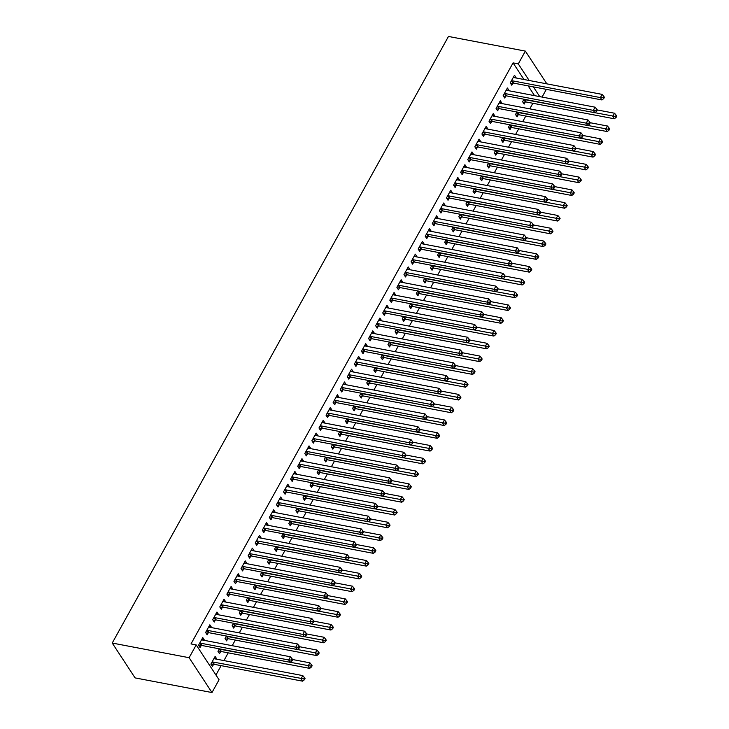 <?xml version="1.0" encoding="UTF-8"?>
<svg xmlns="http://www.w3.org/2000/svg" width="729" height="729" viewBox="0 0 729 729"><rect width="100%" height="100%" fill="white"/><g stroke="black" fill="none" stroke-linecap="round" stroke-linejoin="round"><path stroke-width="1.09" d="M215.939 675.008L221.133 665.641M223.94 660.583L228.213 652.856M232.196 645.675L235.303 640.08M239.285 632.89L242.383 627.295M246.366 620.115L249.473 614.511M253.455 607.33L256.553 601.735M260.535 594.545L263.643 588.95M267.625 581.769L270.723 576.174M274.705 568.985L277.813 563.389M281.795 556.209L284.893 550.605M288.875 543.424L291.983 537.829M295.965 530.639L299.063 525.044M303.045 517.863L306.153 512.259M310.135 505.079L313.233 499.483M317.215 492.294L320.323 486.699M324.305 479.518L327.403 473.923M331.385 466.733L334.493 461.138M338.475 453.957L341.573 448.353M345.555 441.173L348.662 435.577M352.645 428.388L355.743 422.793M359.725 415.612L362.832 410.017M366.815 402.827L369.913 397.232M373.895 390.051L377.002 384.447M380.985 377.267L384.083 371.672M388.065 364.482L391.163 358.887M395.154 351.706L398.253 346.111M402.235 338.921L405.333 333.326M409.315 326.145L412.423 320.541M416.405 313.361L419.503 307.766M423.485 300.576L426.593 294.981M430.575 287.8L433.673 282.205M437.655 275.015L440.763 269.42M444.745 262.24L447.843 256.635M451.825 249.455L454.932 243.86M458.915 236.67L462.013 231.075M465.995 223.894L469.102 218.29M473.085 211.109L476.183 205.514M480.165 198.324L483.272 192.729M487.254 185.549L490.353 179.954M494.335 172.764L497.442 167.169M501.424 159.988L504.523 154.384M508.505 147.203L511.612 141.608M515.594 134.418L518.693 128.823M522.675 121.643L525.782 116.048M529.764 108.858L532.863 103.263M219.065 679.765L211.984 692.55L135.084 677.897L112.23 643.051L448.472 36.45L525.363 51.103L518.283 63.888L513.07 62.894L190.998 643.926L196.21 644.919L219.065 679.765M546.34 89.348L542.057 97.075M220.65 651.598L219.502 653.667L217.962 651.316L219.347 648.819M208.822 626.676L211.401 627.168L209.852 624.808L205.605 632.48L207.145 634.831L208.294 632.763M234.82 626.038L233.672 628.106L232.132 625.755L233.517 623.249M222.992 601.115L225.571 601.598L224.022 599.247L219.775 606.92L221.315 609.271L222.463 607.202M248.99 600.477L247.842 602.546L246.302 600.195L247.687 597.689M237.162 575.546L239.741 576.038L238.192 573.687L233.945 581.35L235.485 583.71L236.633 581.642M263.16 574.917L262.012 576.985L260.472 574.625L261.857 572.128M251.332 549.985L253.911 550.477L252.362 548.126L248.115 555.79L249.655 558.15L250.803 556.081M277.33 549.347L276.182 551.416L274.642 549.065L276.027 546.568M265.502 524.424L268.081 524.916L266.532 522.556L262.285 530.229L263.825 532.58L264.973 530.512M291.5 523.786L290.352 525.855L288.812 523.504L290.197 521.007M279.672 498.864L282.251 499.356L280.701 496.996L276.455 504.668L277.995 507.019L279.143 504.951M305.67 498.226L304.522 500.294L302.972 497.943L304.367 495.438M293.842 473.303L296.421 473.786L294.871 471.435L290.625 479.108L292.165 481.459L293.313 479.39M319.84 472.665L318.691 474.734L317.142 472.374L318.527 469.877M308.012 447.734L310.59 448.226L309.041 445.875L304.795 453.538L306.335 455.898L307.483 453.83M334.01 447.105L332.861 449.173L331.312 446.813L332.697 444.316M322.182 422.173L324.76 422.665L323.211 420.314L318.965 427.978L320.505 430.338L321.653 428.269M348.18 421.535L347.031 423.604L345.482 421.253L346.867 418.756M336.351 396.612L338.921 397.105L337.381 394.744L333.135 402.417L334.675 404.768L335.823 402.7M362.349 395.975L361.201 398.043L359.652 395.692L361.037 393.195M350.521 371.052L353.091 371.544L351.551 369.184L347.296 376.857L348.845 379.208L349.993 377.139M376.519 370.414L375.371 372.483L373.822 370.132L375.207 367.626M364.691 345.482L367.261 345.974L365.721 343.623L361.466 351.296L363.015 353.647L364.163 351.578M390.689 344.853L389.541 346.922L387.992 344.562L389.377 342.065M378.861 319.922L381.431 320.414L379.891 318.063L375.635 325.726L377.185 328.086L378.333 326.018M404.859 319.284L403.711 321.352L402.162 319.001L403.547 316.504M393.022 294.361L395.601 294.853L394.061 292.502L389.805 300.166L391.355 302.517L392.503 300.448M419.02 293.723L417.881 295.792L416.332 293.441L417.717 290.944M407.192 268.801L409.771 269.293L408.231 266.932L403.975 274.605L405.524 276.956L406.673 274.888M433.19 268.163L432.051 270.231L430.502 267.88L431.887 265.374M421.362 243.24L423.941 243.723L422.401 241.372L418.145 249.045L419.694 251.396L420.843 249.327M447.36 242.602L446.221 244.671L444.672 242.31L446.057 239.814M435.532 217.67L438.111 218.162L436.571 215.811L432.315 223.475L433.864 225.835L435.013 223.767M461.53 217.042L460.391 219.11L458.842 216.75L460.227 214.253M449.702 192.11L452.281 192.602L450.741 190.251L446.485 197.914L448.034 200.275L449.182 198.206M475.7 191.472L474.552 193.54L473.012 191.189L474.397 188.693M463.872 166.549L466.451 167.041L464.911 164.681L460.655 172.354L462.204 174.705L463.343 172.636M489.87 165.911L488.722 167.98L487.182 165.629L488.567 163.132M478.042 140.989L480.621 141.481L479.081 139.121L474.825 146.793L476.374 149.144L477.513 147.076M504.04 140.351L502.892 142.419L501.352 140.068L502.737 137.562M492.212 115.419L494.791 115.911L493.251 113.56L488.995 121.233L490.544 123.584L491.683 121.515M518.21 114.79L517.061 116.859L515.521 114.499L516.907 112.002M506.382 89.858L508.96 90.35L507.411 87.999L503.165 95.663L504.705 98.023L505.853 95.955M534.548 95.645L528.151 85.885M523.96 79.488L513.07 62.894M513.471 77.083L516.041 77.575L514.501 75.215L510.245 82.887L511.794 85.238L512.943 83.17M525.299 102.005L524.151 104.074L522.602 101.723L523.987 99.226M499.301 102.643L501.871 103.135L500.331 100.775L496.084 108.448L497.625 110.799L498.773 108.73M511.129 127.566L509.981 129.634L508.432 127.283L509.817 124.787M485.131 128.204L487.71 128.696L486.161 126.345L481.915 134.008L483.455 136.369L484.603 134.291M496.959 153.136L495.811 155.204L494.262 152.844L495.647 150.347M470.961 153.764L473.54 154.256L471.991 151.905L467.745 159.569L469.285 161.929L470.433 159.861M482.789 178.696L481.641 180.765L480.092 178.405L481.477 175.908M456.791 179.334L459.37 179.817L457.821 177.466L453.575 185.139L455.115 187.49L456.263 185.421M468.619 204.257L467.471 206.325L465.931 203.974L467.316 201.468M442.621 204.895L445.2 205.387L443.651 203.026L439.405 210.699L440.945 213.05L442.093 210.982M454.449 229.817L453.301 231.886L451.761 229.535L453.146 227.038M428.452 230.455L431.03 230.947L429.481 228.587L425.235 236.26L426.775 238.611L427.923 236.542M440.28 255.378L439.131 257.446L437.591 255.095L438.976 252.599M414.282 256.016L416.86 256.508L415.311 254.157L411.065 261.82L412.605 264.18L413.753 262.112M426.11 280.947L424.961 283.016L423.421 280.656L424.807 278.159M400.112 281.576L402.69 282.068L401.141 279.717L396.895 287.381L398.435 289.741L399.583 287.673M411.94 306.508L410.791 308.577L409.251 306.226L410.637 303.72M385.942 307.146L388.521 307.629L386.971 305.278L382.725 312.951L384.265 315.302L385.413 313.233M397.77 332.069L396.622 334.137L395.082 331.786L396.467 329.28M371.772 332.706L374.351 333.199L372.801 330.838L368.555 338.511L370.095 340.862L371.243 338.794M383.6 357.629L382.452 359.698L380.912 357.347L382.297 354.85M357.602 358.267L360.181 358.759L358.632 356.408L354.385 364.072L355.925 366.423L357.073 364.354M369.43 383.199L368.282 385.267L366.742 382.907L368.127 380.41M343.432 383.828L346.011 384.32L344.462 381.969L340.215 389.632L341.755 391.992L342.903 389.924M355.26 408.759L354.112 410.828L352.572 408.468L353.957 405.971M329.262 409.388L331.841 409.88L330.301 407.529L326.045 415.202L327.594 417.553L328.733 415.484M341.09 434.32L339.942 436.389L338.402 434.037L339.787 431.532M315.092 434.958L317.671 435.45L316.131 433.09L311.875 440.763L313.424 443.114L314.563 441.045M326.92 459.881L325.772 461.949L324.232 459.598L325.617 457.101M300.922 460.518L303.501 461.01L301.961 458.65L297.705 466.323L299.255 468.674L300.394 466.606M312.75 485.441L311.602 487.51L310.062 485.159L311.447 482.662M286.752 486.079L289.331 486.571L287.791 484.22L283.535 491.884L285.085 494.244L286.224 492.175M298.58 511.011L297.432 513.079L295.892 510.719L297.277 508.222M272.582 511.64L275.161 512.132L273.621 509.781L269.365 517.444L270.915 519.804L272.063 517.736M284.41 536.571L283.271 538.64L281.722 536.28L283.107 533.783M258.412 537.209L260.991 537.692L259.451 535.341L255.196 543.014L256.745 545.365L257.893 543.296M270.24 562.132L269.101 564.2L267.552 561.849L268.937 559.343M244.242 562.77L246.821 563.262L245.281 560.902L241.026 568.574L242.575 570.925L243.723 568.857M256.07 587.692L254.931 589.761L253.382 587.41L254.767 584.913M230.072 588.33L232.651 588.822L231.111 586.471L226.856 594.135L228.405 596.486L229.553 594.417M241.91 613.253L240.761 615.331L239.212 612.971L240.597 610.474M215.912 613.891L218.481 614.383L216.941 612.032L212.686 619.696L214.235 622.056L215.383 619.987M227.74 638.823L226.591 640.891L225.042 638.531L226.427 636.034M201.742 639.451L204.311 639.944L202.771 637.593L198.516 645.265L200.065 647.616L201.213 645.548M214.089 658.287L216.668 658.779L215.128 656.428L210.872 664.101L212.421 666.452L213.57 664.383M211.984 692.55L189.121 657.704L196.21 644.919M189.121 657.704L112.23 643.051M539.761 96.638L533.364 86.879M529.172 80.482L518.283 63.888M546.85 83.853L525.363 51.103M512.168 80.773L513.708 83.133L601.944 99.946L600.404 97.595L512.168 80.773A1.604 1.148 -33.3 0 0 511.63 80.773L511.394 80.819M603.093 97.659L603.712 98.606L604.423 97.331L603.803 96.383L603.093 97.659L600.404 97.595L602.172 94.396L513.936 77.584A1.604 1.148 -33.3 0 1 513.508 77.392L513.353 77.283M513.708 83.133A1.604 1.148 -33.3 0 0 513.17 83.133L510.683 83.553M601.944 99.946L603.712 98.606M603.803 96.383L602.172 94.396M523.039 102.388L525.527 101.969A1.604 1.148 146.7 0 1 526.065 101.969L614.301 118.781L612.761 116.43L614.529 113.232L597.224 109.933M523.75 99.654L523.987 99.609A1.604 1.148 146.7 0 1 524.525 99.609L615.449 116.503L616.069 117.442L616.77 116.166L616.16 115.218L615.449 116.503M614.529 113.232L616.16 115.218M616.069 117.442L614.301 118.781M505.079 93.558L506.628 95.909L594.864 112.731L593.315 110.371L505.079 93.558A1.604 1.148 -33.3 0 0 504.541 93.558L504.313 93.594M596.012 110.444L596.623 111.382L597.333 110.106L596.714 109.168L596.012 110.444L593.315 110.371L595.092 107.181L506.855 90.36A1.604 1.148 -33.3 0 1 506.418 90.177L506.272 90.068M506.628 95.909A1.604 1.148 -33.3 0 0 506.09 95.909L503.602 96.328M594.864 112.731L596.623 111.382M596.714 109.168L595.092 107.181M497.998 106.343L499.538 108.694L587.774 125.506L586.234 123.155L497.998 106.343A1.604 1.148 -33.3 0 0 497.46 106.343L497.224 106.379M588.923 123.228L589.542 124.167L590.253 122.891L589.633 121.943L588.923 123.228L586.234 123.155L588.002 119.957L499.766 103.144A1.604 1.148 -33.3 0 1 499.338 102.962L499.183 102.844M499.538 108.694A1.604 1.148 -33.3 0 0 499.001 108.694L496.513 109.113M587.774 125.506L589.542 124.167M589.633 121.943L588.002 119.957M515.959 115.164L518.447 114.745A1.604 1.148 146.7 0 1 518.984 114.745L607.221 131.566L605.671 129.206L607.448 126.017L590.135 122.718M516.67 112.43L516.897 112.394A1.604 1.148 146.7 0 1 517.435 112.394L608.36 129.279L608.979 130.218L609.69 128.942L609.07 128.003L608.36 129.279M607.448 126.017L609.07 128.003M608.979 130.218L607.221 131.566M508.869 127.949L511.357 127.529A1.604 1.148 146.7 0 1 511.895 127.529L600.131 144.342L598.591 141.991L600.359 138.792L583.054 135.494M509.58 125.215L509.817 125.178A1.604 1.148 146.7 0 1 510.355 125.178L601.279 142.064L601.899 143.002L602.601 141.727L601.99 140.779L601.279 142.064M600.359 138.792L601.99 140.779M601.899 143.002L600.131 144.342M490.909 119.119L492.458 121.479L580.694 138.291L579.154 135.94L490.909 119.119A1.604 1.148 -33.3 0 0 490.371 119.119L490.143 119.164M581.842 136.004L582.453 136.952L583.164 135.667L582.544 134.728L581.842 136.004L579.154 135.94L580.922 132.742L492.686 115.929A1.604 1.148 -33.3 0 1 492.248 115.738L492.102 115.629M492.458 121.479A1.604 1.148 -33.3 0 0 491.92 121.479L489.432 121.889M580.694 138.291L582.453 136.952M582.544 134.728L580.922 132.742M483.828 131.903L485.368 134.254L573.614 151.076L572.065 148.716L483.828 131.903A1.604 1.148 -33.3 0 0 483.291 131.903L483.054 131.94M574.753 148.789L575.372 149.727L576.083 148.452L575.463 147.513L574.753 148.789L572.065 148.716L573.832 145.518L485.596 128.705A1.604 1.148 -33.3 0 1 485.168 128.523L485.013 128.413M485.368 134.254A1.604 1.148 -33.3 0 0 484.831 134.254L482.343 134.674M573.614 151.076L575.372 149.727M575.463 147.513L573.832 145.518M501.789 140.724L504.277 140.314A1.604 1.148 146.7 0 1 504.814 140.314L593.051 157.127L591.501 154.776L593.278 151.577L575.965 148.279M502.5 138L502.728 137.954A1.604 1.148 146.7 0 1 503.265 137.954L594.19 154.84L594.809 155.787L595.52 154.502L594.9 153.564L594.19 154.84M593.278 151.577L594.9 153.564M594.809 155.787L593.051 157.127M494.699 153.509L497.187 153.09A1.604 1.148 146.7 0 1 497.725 153.09L585.961 169.912L584.421 167.552L586.189 164.362L568.884 161.063M495.41 150.775L495.647 150.739A1.604 1.148 146.7 0 1 496.185 150.739L587.109 167.624L587.729 168.563L588.44 167.287L587.82 166.349L587.109 167.624M586.189 164.362L587.82 166.349M587.729 168.563L585.961 169.912M476.748 144.679L478.288 147.039L566.524 163.852L564.984 161.501L476.748 144.679A1.604 1.148 -33.3 0 0 476.21 144.679L475.973 144.725M567.672 161.574L568.283 162.512L568.994 161.237L568.374 160.289L567.672 161.574L564.984 161.501L566.752 158.302L478.516 141.49A1.604 1.148 -33.3 0 1 478.078 141.308L477.932 141.189M478.288 147.039A1.604 1.148 -33.3 0 0 477.75 147.039L475.262 147.458M566.524 163.852L568.283 162.512M568.374 160.289L566.752 158.302M487.619 166.294L490.107 165.875A1.604 1.148 146.7 0 1 490.644 165.875L578.881 182.687L577.332 180.336L579.108 177.138L561.795 173.839M488.33 163.56L488.558 163.515A1.604 1.148 146.7 0 1 489.095 163.524L580.029 180.409L580.639 181.348L581.35 180.072L580.731 179.124L580.029 180.409M579.108 177.138L580.731 179.124M580.639 181.348L578.881 182.687M469.658 157.464L471.207 159.815L559.444 176.637L557.895 174.277L469.658 157.464A1.604 1.148 -33.3 0 0 469.121 157.464L468.884 157.5M560.583 174.349L561.202 175.288L561.913 174.012L561.294 173.074L560.583 174.349L557.895 174.277L559.662 171.087L471.426 154.266A1.604 1.148 -33.3 0 1 470.998 154.083L470.843 153.974M471.207 159.815A1.604 1.148 -33.3 0 0 470.67 159.815L468.173 160.234M559.444 176.637L561.202 175.288M561.294 173.074L559.662 171.087M480.529 179.07L483.017 178.651A1.604 1.148 146.7 0 1 483.555 178.66L571.791 195.472L570.251 193.112L572.019 189.923L554.714 186.624M481.24 176.336L481.477 176.3A1.604 1.148 146.7 0 1 482.015 176.3L572.939 193.185L573.559 194.133L574.27 192.848L573.65 191.909L572.939 193.185M572.019 189.923L573.65 191.909M573.559 194.133L571.791 195.472M462.578 170.249L464.118 172.6L552.354 189.412L550.814 187.061L462.578 170.249A1.604 1.148 -33.3 0 0 462.04 170.249L461.803 170.285M553.502 187.134L554.122 188.073L554.824 186.797L554.204 185.849L553.502 187.134L550.814 187.061L552.582 183.863L464.346 167.05A1.604 1.148 -33.3 0 1 463.908 166.868L463.762 166.75M464.118 172.6A1.604 1.148 -33.3 0 0 463.58 172.6L461.093 173.019M552.354 189.412L554.122 188.073M554.204 185.849L552.582 183.863M473.449 191.855L475.937 191.435A1.604 1.148 146.7 0 1 476.474 191.435L564.711 208.248L563.162 205.897L564.939 202.698L547.625 199.4M474.16 189.121L474.388 189.084A1.604 1.148 146.7 0 1 474.925 189.084L565.859 205.97L566.469 206.908L567.18 205.633L566.561 204.694L565.859 205.97M564.939 202.698L566.561 204.694M566.469 206.908L564.711 208.248M455.488 183.025L457.037 185.385L545.274 202.197L543.725 199.846L455.488 183.025A1.604 1.148 -33.3 0 0 454.951 183.025L454.723 183.07M546.413 199.91L547.032 200.858L547.743 199.573L547.124 198.634L546.413 199.91L543.725 199.846L545.502 196.648L457.256 179.835A1.604 1.148 -33.3 0 1 456.828 179.644L456.673 179.534M457.037 185.385A1.604 1.148 -33.3 0 0 456.5 185.385L454.003 185.795M545.274 202.197L547.032 200.858M547.124 198.634L545.502 196.648M466.36 204.63L468.847 204.22A1.604 1.148 146.7 0 1 469.385 204.22L557.621 221.033L556.081 218.682L557.849 215.483L540.544 212.185M467.07 201.906L467.307 201.86A1.604 1.148 146.7 0 1 467.845 201.86L558.769 218.746L559.389 219.693L560.1 218.408L559.48 217.47L558.769 218.746M557.849 215.483L559.48 217.47M559.389 219.693L557.621 221.033M448.408 195.809L449.948 198.16L538.184 214.982L536.644 212.622L448.408 195.809A1.604 1.148 -33.3 0 0 447.87 195.809L447.633 195.846M539.332 212.695L539.952 213.633L540.654 212.358L540.043 211.419L539.332 212.695L536.644 212.622L538.412 209.433L450.176 192.611A1.604 1.148 -33.3 0 1 449.738 192.429L449.593 192.319M449.948 198.16A1.604 1.148 -33.3 0 0 449.41 198.16L446.923 198.58M538.184 214.982L539.952 213.633M540.043 211.419L538.412 209.433M459.279 217.415L461.767 216.996A1.604 1.148 146.7 0 1 462.304 216.996L550.541 233.818L549.001 231.458L550.769 228.268L533.455 224.969M459.99 214.681L460.218 214.645A1.604 1.148 146.7 0 1 460.755 214.645L551.689 231.53L552.3 232.469L553.01 231.193L552.391 230.255L551.689 231.53M550.769 228.268L552.391 230.255M552.3 232.469L550.541 233.818M441.318 208.594L442.868 210.945L531.104 227.758L529.555 225.407L441.318 208.594A1.604 1.148 -33.3 0 0 440.781 208.585L440.553 208.631M532.243 225.48L532.863 226.418L533.573 225.143L532.954 224.195L532.243 225.48L529.555 225.407L531.332 222.208L443.095 205.396A1.604 1.148 -33.3 0 1 442.658 205.213L442.503 205.095M442.868 210.945A1.604 1.148 -33.3 0 0 442.33 210.945L439.833 211.364M531.104 227.758L532.863 226.418M532.954 224.195L531.332 222.208M452.19 230.2L454.677 229.781A1.604 1.148 146.7 0 1 455.215 229.781L543.46 246.593L541.911 244.242L543.679 241.044L526.374 237.745M452.9 227.466L453.137 227.43A1.604 1.148 146.7 0 1 453.675 227.43L544.599 244.315L545.219 245.254L545.93 243.978L545.31 243.03L544.599 244.315M543.679 241.044L545.31 243.03M545.219 245.254L543.46 246.593M434.238 221.37L435.778 223.73L524.014 240.543L522.474 238.183L434.238 221.37A1.604 1.148 -33.3 0 0 433.7 221.37L433.463 221.406M525.162 238.255L525.782 239.203L526.484 237.918L525.873 236.98L525.162 238.255L522.474 238.183L524.242 234.993L436.006 218.171A1.604 1.148 -33.3 0 1 435.568 217.989L435.423 217.88M435.778 223.73A1.604 1.148 -33.3 0 0 435.24 223.721L432.753 224.14M524.014 240.543L525.782 239.203M525.873 236.98L524.242 234.993M445.109 242.976L447.597 242.566A1.604 1.148 146.7 0 1 448.135 242.566L536.371 259.378L534.831 257.018L536.599 253.829L519.285 250.53M445.82 240.242L446.048 240.206A1.604 1.148 146.7 0 1 446.595 240.206L537.519 257.091L538.13 258.039L538.84 256.754L538.221 255.815L537.519 257.091M536.599 253.829L538.221 255.815M538.13 258.039L536.371 259.378M427.148 234.155L428.698 236.506L516.934 253.318L515.385 250.967L427.148 234.155A1.604 1.148 -33.3 0 0 426.611 234.155L426.383 234.191M518.073 251.04L518.693 251.979L519.403 250.703L518.784 249.765L518.073 251.04L515.385 250.967L517.162 247.769L428.925 230.956A1.604 1.148 -33.3 0 1 428.488 230.774L428.333 230.656M428.698 236.506A1.604 1.148 -33.3 0 0 428.16 236.506L425.663 236.925M516.934 253.318L518.693 251.979M518.784 249.765L517.162 247.769M438.02 255.761L440.507 255.341A1.604 1.148 146.7 0 1 441.054 255.341L529.29 272.154L527.741 269.803L529.509 266.604L512.205 263.306M438.73 253.027L438.967 252.99A1.604 1.148 146.7 0 1 439.505 252.99L530.43 269.876L531.049 270.814L531.76 269.539L531.14 268.6L530.43 269.876M529.509 266.604L531.14 268.6M531.049 270.814L529.29 272.154M420.068 246.931L421.608 249.291L509.844 266.103L508.304 263.752L420.068 246.931A1.604 1.148 -33.3 0 0 419.53 246.931L419.293 246.976M510.993 263.816L511.612 264.764L512.314 263.479L511.703 262.54L510.993 263.816L508.304 263.752L510.072 260.554L421.836 243.741A1.604 1.148 -33.3 0 1 421.398 243.55L421.253 243.44M421.608 249.291A1.604 1.148 -33.3 0 0 421.07 249.291L418.583 249.701M509.844 266.103L511.612 264.764M511.703 262.54L510.072 260.554M430.939 268.536L433.427 268.126A1.604 1.148 146.7 0 1 433.965 268.126L522.201 284.939L520.661 282.588L522.429 279.389L505.115 276.091M431.65 265.812L431.887 265.766A1.604 1.148 146.7 0 1 432.425 265.766L523.349 282.652L523.96 283.599L524.67 282.323L524.051 281.376L523.349 282.652M522.429 279.389L524.051 281.376M523.96 283.599L522.201 284.939M412.978 259.715L414.528 262.066L502.764 278.888L501.215 276.528L412.978 259.715A1.604 1.148 -33.3 0 0 412.441 259.715L412.213 259.752M503.903 276.601L504.523 277.539L505.233 276.264L504.614 275.325L503.903 276.601L501.215 276.528L502.992 273.339L414.755 256.517A1.604 1.148 -33.3 0 1 414.318 256.335L414.163 256.225M414.528 262.066A1.604 1.148 -33.3 0 0 413.99 262.066L411.502 262.486M502.764 278.888L504.523 277.539M504.614 275.325L502.992 273.339M423.85 281.321L426.347 280.902A1.604 1.148 146.7 0 1 426.884 280.902L515.121 297.724L513.571 295.363L515.339 292.174L498.035 288.875M424.56 278.587L424.797 278.551A1.604 1.148 146.7 0 1 425.335 278.551L516.26 295.436L516.879 296.375L517.59 295.099L516.97 294.161L516.26 295.436M515.339 292.174L516.97 294.161M516.879 296.375L515.121 297.724M405.898 272.5L407.438 274.851L495.674 291.664L494.134 289.313L405.898 272.5A1.604 1.148 -33.3 0 0 405.36 272.5L405.124 272.537M496.823 289.386L497.442 290.324L498.144 289.048L497.533 288.101L496.823 289.386L494.134 289.313L495.902 286.114L407.666 269.302A1.604 1.148 -33.3 0 1 407.229 269.119L407.083 269.001M407.438 274.851A1.604 1.148 -33.3 0 0 406.9 274.851L404.413 275.27M495.674 291.664L497.442 290.324M497.533 288.101L495.902 286.114M416.769 294.106L419.257 293.687A1.604 1.148 146.7 0 1 419.795 293.687L508.031 310.499L506.491 308.148L508.259 304.95L490.945 301.651M417.48 291.372L417.717 291.336A1.604 1.148 146.7 0 1 418.255 291.336L509.179 308.221L509.799 309.16L510.5 307.884L509.881 306.936L509.179 308.221M508.259 304.95L509.881 306.936M509.799 309.16L508.031 310.499M398.809 285.276L400.358 287.636L488.594 304.449L487.045 302.088L398.809 285.276A1.604 1.148 -33.3 0 0 398.271 285.276L398.043 285.312M489.733 302.161L490.353 303.109L491.064 301.824L490.444 300.886L489.733 302.161L487.045 302.088L488.822 298.899L400.586 282.087A1.604 1.148 -33.3 0 1 400.148 281.895L399.993 281.786M400.358 287.636A1.604 1.148 -33.3 0 0 399.82 287.636L397.332 288.046M488.594 304.449L490.353 303.109M490.444 300.886L488.822 298.899M409.68 306.882L412.177 306.472A1.604 1.148 146.7 0 1 412.714 306.472L500.951 323.284L499.401 320.933L501.178 317.735L483.865 314.436M410.4 304.148L410.627 304.111A1.604 1.148 146.7 0 1 411.165 304.111L502.09 320.997L502.709 321.945L503.42 320.66L502.8 319.721L502.09 320.997M501.178 317.735L502.8 319.721M502.709 321.945L500.951 323.284M391.728 298.061L393.268 300.412L481.505 317.224L479.964 314.873L391.728 298.061A1.604 1.148 -33.3 0 0 391.191 298.061L390.954 298.097M482.653 314.946L483.272 315.885L483.974 314.609L483.363 313.67L482.653 314.946L479.964 314.873L481.732 311.675L393.496 294.862A1.604 1.148 -33.3 0 1 393.059 294.68L392.913 294.571M393.268 300.412A1.604 1.148 -33.3 0 0 392.731 300.412L390.243 300.831M481.505 317.224L483.272 315.885M483.363 313.67L481.732 311.675M402.599 319.666L405.087 319.247A1.604 1.148 146.7 0 1 405.625 319.247L493.861 336.06L492.321 333.709L494.089 330.51L476.775 327.212M403.31 316.933L403.547 316.896A1.604 1.148 146.7 0 1 404.085 316.896L495.009 333.782L495.629 334.72L496.331 333.445L495.72 332.506L495.009 333.782M494.089 330.51L495.72 332.506M495.629 334.72L493.861 336.06M384.639 310.836L386.188 313.197L474.424 330.009L472.875 327.658L384.639 310.836A1.604 1.148 -33.3 0 0 384.101 310.836L383.873 310.882M475.563 327.722L476.183 328.67L476.894 327.394L476.274 326.446L475.563 327.722L472.875 327.658L474.652 324.46L386.416 307.647A1.604 1.148 -33.3 0 1 385.978 307.456L385.832 307.346M386.188 313.197A1.604 1.148 -33.3 0 0 385.65 313.197L383.162 313.607M474.424 330.009L476.183 328.67M476.274 326.446L474.652 324.46M395.51 332.451L398.007 332.032A1.604 1.148 146.7 0 1 398.544 332.032L486.781 348.845L485.232 346.494L487.008 343.295L469.695 339.996M396.23 329.718L396.458 329.672A1.604 1.148 146.7 0 1 396.995 329.672L487.92 346.557L488.539 347.505L489.25 346.229L488.63 345.282L487.92 346.557M487.008 343.295L488.63 345.282M488.539 347.505L486.781 348.845M377.558 323.621L379.098 325.972L467.335 342.794L465.795 340.434L377.558 323.621A1.604 1.148 -33.3 0 0 377.021 323.621L376.784 323.658M468.483 340.507L469.102 341.445L469.813 340.17L469.194 339.231L468.483 340.507L465.795 340.434L467.562 337.245L379.326 320.423A1.604 1.148 -33.3 0 1 378.889 320.241L378.743 320.131M379.098 325.972A1.604 1.148 -33.3 0 0 378.561 325.972L376.073 326.392M467.335 342.794L469.102 341.445M469.194 339.231L467.562 337.245M388.429 345.227L390.917 344.808A1.604 1.148 146.7 0 1 391.455 344.808L479.691 361.63L478.151 359.269L479.919 356.08L462.614 352.781M389.14 342.493L389.377 342.457A1.604 1.148 146.7 0 1 389.915 342.457L480.839 359.342L481.459 360.281L482.161 359.005L481.55 358.067L480.839 359.342M479.919 356.08L481.55 358.067M481.459 360.281L479.691 361.63M370.469 336.406L372.018 338.757L460.254 355.57L458.705 353.219L370.469 336.406A1.604 1.148 -33.3 0 0 369.931 336.406L369.703 336.443M461.393 353.292L462.013 354.23L462.724 352.954L462.104 352.007L461.393 353.292L458.705 353.219L460.482 350.02L372.246 333.208A1.604 1.148 -33.3 0 1 371.808 333.025L371.662 332.907M372.018 338.757A1.604 1.148 -33.3 0 0 371.48 338.757L368.992 339.176M460.254 355.57L462.013 354.23M462.104 352.007L460.482 350.02M381.349 358.012L383.837 357.593A1.604 1.148 146.7 0 1 384.374 357.593L472.611 374.405L471.062 372.054L472.839 368.856L455.525 365.557M382.06 355.278L382.288 355.242A1.604 1.148 146.7 0 1 382.825 355.242L473.75 372.127L474.369 373.066L475.08 371.79L474.461 370.842L473.75 372.127M472.839 368.856L474.461 370.842M474.369 373.066L472.611 374.405M363.388 349.182L364.928 351.542L453.165 368.355L451.625 365.994L363.388 349.182A1.604 1.148 -33.3 0 0 362.851 349.182L362.614 349.218M454.313 366.067L454.932 367.015L455.643 365.73L455.024 364.792L454.313 366.067L451.625 365.994L453.392 362.805L365.156 345.993A1.604 1.148 -33.3 0 1 364.719 345.801L364.573 345.692M364.928 351.542A1.604 1.148 -33.3 0 0 364.391 351.542L361.903 351.952M453.165 368.355L454.932 367.015M455.024 364.792L453.392 362.805M374.259 370.788L376.747 370.378A1.604 1.148 146.7 0 1 377.285 370.378L465.521 387.19L463.981 384.839L465.749 381.641L448.444 378.342M374.97 368.063L375.207 368.017A1.604 1.148 146.7 0 1 375.745 368.017L466.669 384.903L467.289 385.851L467.991 384.566L467.38 383.627L466.669 384.903M465.749 381.641L467.38 383.627M467.289 385.851L465.521 387.19M356.299 361.967L357.848 364.318L446.084 381.13L444.535 378.779L356.299 361.967A1.604 1.148 -33.3 0 0 355.761 361.967L355.533 362.003M447.232 378.852L447.843 379.791L448.554 378.515L447.934 377.576L447.232 378.852L444.535 378.779L446.312 375.581L358.076 358.768A1.604 1.148 -33.3 0 1 357.638 358.586L357.492 358.477M357.848 364.318A1.604 1.148 -33.3 0 0 357.31 364.318L354.823 364.737M446.084 381.13L447.843 379.791M447.934 377.576L446.312 375.581M367.179 383.572L369.667 383.153A1.604 1.148 146.7 0 1 370.204 383.153L458.441 399.975L456.892 397.615L458.669 394.425L441.355 391.127M367.89 380.839L368.118 380.802A1.604 1.148 146.7 0 1 368.655 380.802L459.58 397.688L460.199 398.626L460.91 397.351L460.291 396.412L459.58 397.688M458.669 394.425L460.291 396.412M460.199 398.626L458.441 399.975M349.218 374.742L350.758 377.103L438.995 393.915L437.455 391.564L349.218 374.742A1.604 1.148 -33.3 0 0 348.681 374.742L348.444 374.788M440.143 391.628L440.763 392.576L441.473 391.3L440.854 390.352L440.143 391.628L437.455 391.564L439.223 388.366L350.986 371.553A1.604 1.148 -33.3 0 1 350.558 371.362L350.403 371.252M350.758 377.103A1.604 1.148 -33.3 0 0 350.221 377.103L347.733 377.522M438.995 393.915L440.763 392.576M440.854 390.352L439.223 388.366M342.129 387.527L343.678 389.878L431.914 406.7L430.365 404.34L342.129 387.527A1.604 1.148 -33.3 0 0 341.591 387.527L341.363 387.564M433.062 404.413L433.673 405.351L434.384 404.076L433.764 403.137L433.062 404.413L430.365 404.34L432.142 401.15L343.906 384.329A1.604 1.148 -33.3 0 1 343.468 384.147L343.323 384.037M343.678 389.878A1.604 1.148 -33.3 0 0 343.14 389.878L340.653 390.297M431.914 406.7L433.673 405.351M433.764 403.137L432.142 401.15M335.048 400.312L336.588 402.663L424.825 419.476L423.285 417.125L335.048 400.312A1.604 1.148 -33.3 0 0 334.511 400.312L334.274 400.349M425.973 417.198L426.593 418.136L427.303 416.86L426.684 415.913L425.973 417.198L423.285 417.125L425.053 413.926L336.816 397.114A1.604 1.148 -33.3 0 1 336.388 396.931L336.233 396.813M336.588 402.663A1.604 1.148 -33.3 0 0 336.051 402.663L333.563 403.082M424.825 419.476L426.593 418.136M426.684 415.913L425.053 413.926M327.959 413.088L329.508 415.448L417.744 432.261L416.204 429.91L327.959 413.088A1.604 1.148 -33.3 0 0 327.421 413.088L327.193 413.133M418.893 429.973L419.503 430.921L420.214 429.636L419.594 428.698L418.893 429.973L416.204 429.91L417.972 426.711L329.736 409.898A1.604 1.148 -33.3 0 1 329.298 409.707L329.153 409.598M329.508 415.448A1.604 1.148 -33.3 0 0 328.97 415.448L326.483 415.858M417.744 432.261L419.503 430.921M419.594 428.698L417.972 426.711M320.878 425.873L322.418 428.224L410.664 445.045L409.115 442.685L320.878 425.873A1.604 1.148 -33.3 0 0 320.341 425.873L320.104 425.909M411.803 442.758L412.423 443.697L413.133 442.421L412.514 441.482L411.803 442.758L409.115 442.685L410.883 439.487L322.646 422.674A1.604 1.148 -33.3 0 1 322.218 422.492L322.063 422.383M322.418 428.224A1.604 1.148 -33.3 0 0 321.881 428.224L319.393 428.643M410.664 445.045L412.423 443.697M412.514 441.482L410.883 439.487M313.798 438.648L315.338 441.009L403.574 457.821L402.034 455.47L313.798 438.648A1.604 1.148 -33.3 0 0 313.26 438.648L313.023 438.694M404.723 455.543L405.333 456.482L406.044 455.206L405.424 454.258L404.723 455.543L402.034 455.47L403.802 452.272L315.566 435.459A1.604 1.148 -33.3 0 1 315.128 435.277L314.983 435.158M315.338 441.009A1.604 1.148 -33.3 0 0 314.8 441.009L312.313 441.428M403.574 457.821L405.333 456.482M405.424 454.258L403.802 452.272M306.709 451.433L308.258 453.784L396.494 470.606L394.945 468.246L306.709 451.433A1.604 1.148 -33.3 0 0 306.171 451.433L305.934 451.47M397.633 468.319L398.253 469.257L398.963 467.982L398.344 467.043L397.633 468.319L394.945 468.246L396.713 465.056L308.476 448.235A1.604 1.148 -33.3 0 1 308.048 448.053L307.893 447.943M308.258 453.784A1.604 1.148 -33.3 0 0 307.72 453.784L305.223 454.203M396.494 470.606L398.253 469.257M398.344 467.043L396.713 465.056M360.09 396.357L362.577 395.938A1.604 1.148 146.7 0 1 363.115 395.938L451.351 412.751L449.811 410.4L451.579 407.201L434.274 403.902M360.8 393.624L361.037 393.578A1.604 1.148 146.7 0 1 361.575 393.578L452.499 410.473L453.119 411.411L453.821 410.135L453.21 409.188L452.499 410.473M451.579 407.201L453.21 409.188M453.119 411.411L451.351 412.751M353.009 409.133L355.497 408.714A1.604 1.148 146.7 0 1 356.034 408.714L444.271 425.536L442.722 423.175L444.499 419.986L427.185 416.687M353.72 406.399L353.948 406.363A1.604 1.148 146.7 0 1 354.485 406.363L445.41 423.248L446.03 424.187L446.74 422.911L446.121 421.973L445.41 423.248M444.499 419.986L446.121 421.973M446.03 424.187L444.271 425.536M345.92 421.918L348.407 421.499A1.604 1.148 146.7 0 1 348.945 421.499L437.181 438.311L435.641 435.96L437.409 432.762L420.104 429.463M346.63 419.184L346.867 419.148A1.604 1.148 146.7 0 1 347.405 419.148L438.329 436.033L438.949 436.972L439.651 435.696L439.04 434.748L438.329 436.033M437.409 432.762L439.04 434.748M438.949 436.972L437.181 438.311M338.839 434.694L341.327 434.284A1.604 1.148 146.7 0 1 341.865 434.284L430.101 451.096L428.552 448.745L430.329 445.547L413.015 442.248M339.55 431.969L339.778 431.923A1.604 1.148 146.7 0 1 340.315 431.923L431.24 448.809L431.86 449.757L432.57 448.472L431.951 447.533L431.24 448.809M430.329 445.547L431.951 447.533M431.86 449.757L430.101 451.096M331.75 447.478L334.237 447.059A1.604 1.148 146.7 0 1 334.775 447.059L423.011 463.881L421.471 461.521L423.239 458.331L405.935 455.033M332.46 444.745L332.697 444.708A1.604 1.148 146.7 0 1 333.235 444.708L424.16 461.594L424.779 462.532L425.49 461.257L424.87 460.318L424.16 461.594M423.239 458.331L424.87 460.318M424.779 462.532L423.011 463.881M324.669 460.263L327.157 459.844A1.604 1.148 146.7 0 1 327.695 459.844L415.931 476.657L414.382 474.306L416.159 471.107L398.845 467.808M325.38 457.53L325.608 457.484A1.604 1.148 146.7 0 1 326.145 457.493L417.079 474.379L417.69 475.317L418.4 474.041L417.781 473.094L417.079 474.379M416.159 471.107L417.781 473.094M417.69 475.317L415.931 476.657M317.58 473.039L320.067 472.62A1.604 1.148 146.7 0 1 320.605 472.629L408.841 489.441L407.301 487.081L409.069 483.892L391.765 480.593M318.291 470.305L318.527 470.269A1.604 1.148 146.7 0 1 319.065 470.269L409.99 487.154L410.609 488.102L411.32 486.817L410.7 485.879L409.99 487.154M409.069 483.892L410.7 485.879M410.609 488.102L408.841 489.441M299.628 464.218L301.168 466.569L389.404 483.382L387.864 481.031L299.628 464.218A1.604 1.148 -33.3 0 0 299.09 464.218L298.854 464.255M390.553 481.104L391.163 482.042L391.874 480.766L391.254 479.819L390.553 481.104L387.864 481.031L389.632 477.832L301.396 461.02A1.604 1.148 -33.3 0 1 300.959 460.837L300.813 460.719M301.168 466.569A1.604 1.148 -33.3 0 0 300.63 466.569L298.143 466.988M389.404 483.382L391.163 482.042M391.254 479.819L389.632 477.832M310.499 485.824L312.987 485.405A1.604 1.148 146.7 0 1 313.525 485.405L401.761 502.217L400.212 499.866L401.989 496.668L384.675 493.369M311.21 483.09L311.438 483.054A1.604 1.148 146.7 0 1 311.976 483.054L402.909 499.939L403.52 500.878L404.231 499.602L403.611 498.663L402.909 499.939M401.989 496.668L403.611 498.663M403.52 500.878L401.761 502.217M292.539 476.994L294.088 479.354L382.324 496.167L380.775 493.815L292.539 476.994A1.604 1.148 -33.3 0 0 292.001 476.994L291.764 477.039M383.463 493.879L384.083 494.827L384.794 493.542L384.174 492.604L383.463 493.879L380.775 493.815L382.543 490.617L294.306 473.804A1.604 1.148 -33.3 0 1 293.878 473.613L293.723 473.504M294.088 479.354A1.604 1.148 -33.3 0 0 293.55 479.354L291.053 479.764M382.324 496.167L384.083 494.827M384.174 492.604L382.543 490.617M303.41 498.6L305.898 498.189A1.604 1.148 146.7 0 1 306.435 498.189L394.671 515.002L393.131 512.651L394.899 509.453L377.595 506.154M304.121 495.875L304.358 495.829A1.604 1.148 146.7 0 1 304.895 495.829L395.82 512.715L396.439 513.663L397.15 512.378L396.53 511.439L395.82 512.715M394.899 509.453L396.53 511.439M396.439 513.663L394.671 515.002M285.458 489.779L286.998 492.13L375.235 508.951L373.695 506.591L285.458 489.779A1.604 1.148 -33.3 0 0 284.921 489.779L284.684 489.815M376.383 506.664L377.002 507.603L377.704 506.327L377.084 505.388L376.383 506.664L373.695 506.591L375.462 503.402L287.226 486.58A1.604 1.148 -33.3 0 1 286.789 486.398L286.643 486.289M286.998 492.13A1.604 1.148 -33.3 0 0 286.461 492.13L283.973 492.549M375.235 508.951L377.002 507.603M377.084 505.388L375.462 503.402M296.329 511.384L298.817 510.965A1.604 1.148 146.7 0 1 299.355 510.965L387.591 527.787L386.042 525.427L387.819 522.237L370.505 518.939M297.04 508.651L297.268 508.614A1.604 1.148 146.7 0 1 297.806 508.614L388.739 525.5L389.35 526.438L390.061 525.162L389.441 524.224L388.739 525.5M387.819 522.237L389.441 524.224M389.35 526.438L387.591 527.787M278.369 502.563L279.918 504.915L368.154 521.727L366.605 519.376L278.369 502.563A1.604 1.148 -33.3 0 0 277.831 502.554L277.603 502.6M369.293 519.449L369.913 520.388L370.624 519.112L370.004 518.164L369.293 519.449L366.605 519.376L368.382 516.178L280.136 499.365A1.604 1.148 -33.3 0 1 279.708 499.183L279.553 499.064M279.918 504.915A1.604 1.148 -33.3 0 0 279.38 504.915L276.883 505.334M368.154 521.727L369.913 520.388M370.004 518.164L368.382 516.178M289.24 524.169L291.728 523.75A1.604 1.148 146.7 0 1 292.265 523.75L380.502 540.563L378.962 538.212L380.729 535.013L363.425 531.714M289.951 521.435L290.188 521.399A1.604 1.148 146.7 0 1 290.725 521.399L381.65 538.284L382.269 539.223L382.98 537.947L382.361 537L381.65 538.284M380.729 535.013L382.361 537M382.269 539.223L380.502 540.563M271.288 515.339L272.828 517.699L361.065 534.512L359.525 532.152L271.288 515.339A1.604 1.148 -33.3 0 0 270.751 515.339L270.514 515.376M362.213 532.225L362.832 533.172L363.534 531.888L362.924 530.949L362.213 532.225L359.525 532.152L361.292 528.962L273.056 512.141A1.604 1.148 -33.3 0 1 272.619 511.958L272.473 511.849M272.828 517.699A1.604 1.148 -33.3 0 0 272.291 517.69L269.803 518.109M361.065 534.512L362.832 533.172M362.924 530.949L361.292 528.962M282.159 536.945L284.647 536.535A1.604 1.148 146.7 0 1 285.185 536.535L373.421 553.347L371.881 550.987L373.649 547.798L356.335 544.499M282.87 534.211L283.098 534.175A1.604 1.148 146.7 0 1 283.636 534.175L374.569 551.06L375.18 552.008L375.891 550.723L375.271 549.784L374.569 551.06M373.649 547.798L375.271 549.784M375.18 552.008L373.421 553.347M264.199 528.124L265.748 530.475L353.984 547.288L352.435 544.937L264.199 528.124A1.604 1.148 -33.3 0 0 263.661 528.124L263.433 528.161M355.123 545.01L355.743 545.948L356.454 544.672L355.834 543.734L355.123 545.01L352.435 544.937L354.212 541.738L265.976 524.926A1.604 1.148 -33.3 0 1 265.538 524.743L265.383 524.634M265.748 530.475A1.604 1.148 -33.3 0 0 265.21 530.475L262.713 530.894M353.984 547.288L355.743 545.948M355.834 543.734L354.212 541.738M275.07 549.73L277.558 549.311A1.604 1.148 146.7 0 1 278.095 549.311L366.341 566.123L364.792 563.772L366.559 560.574L349.255 557.275M275.781 546.996L276.018 546.96A1.604 1.148 146.7 0 1 276.555 546.96L367.48 563.845L368.099 564.784L368.81 563.508L368.191 562.569L367.48 563.845M366.559 560.574L368.191 562.569M368.099 564.784L366.341 566.123M257.118 540.9L258.658 543.26L346.895 560.072L345.355 557.721L257.118 540.9A1.604 1.148 -33.3 0 0 256.581 540.9L256.344 540.945M348.043 557.785L348.662 558.733L349.364 557.448L348.754 556.509L348.043 557.785L345.355 557.721L347.122 554.523L258.886 537.71A1.604 1.148 -33.3 0 1 258.449 537.519L258.303 537.41M258.658 543.26A1.604 1.148 -33.3 0 0 258.121 543.26L255.633 543.67M346.895 560.072L348.662 558.733M348.754 556.509L347.122 554.523M267.99 562.506L270.477 562.095A1.604 1.148 146.7 0 1 271.015 562.095L359.251 578.908L357.711 576.557L359.479 573.359L342.165 570.06M268.7 559.781L268.937 559.735A1.604 1.148 146.7 0 1 269.475 559.735L360.399 576.621L361.01 577.568L361.721 576.293L361.101 575.345L360.399 576.621M359.479 573.359L361.101 575.345M361.01 577.568L359.251 578.908M250.029 553.685L251.578 556.036L339.814 572.857L338.265 570.497L250.029 553.685A1.604 1.148 -33.3 0 0 249.491 553.685L249.263 553.721M340.953 570.57L341.573 571.509L342.284 570.233L341.664 569.294L340.953 570.57L338.265 570.497L340.042 567.308L251.806 550.486A1.604 1.148 -33.3 0 1 251.368 550.304L251.213 550.195M251.578 556.036A1.604 1.148 -33.3 0 0 251.04 556.036L248.553 556.455M339.814 572.857L341.573 571.509M341.664 569.294L340.042 567.308M260.9 575.29L263.397 574.871A1.604 1.148 146.7 0 1 263.934 574.871L352.171 591.693L350.622 589.333L352.389 586.143L335.085 582.845M261.611 572.557L261.848 572.52A1.604 1.148 146.7 0 1 262.385 572.52L353.31 589.406L353.929 590.344L354.64 589.068L354.021 588.13L353.31 589.406M352.389 586.143L354.021 588.13M353.929 590.344L352.171 591.693M242.948 566.469L244.488 568.82L332.725 585.633L331.185 583.282L242.948 566.469A1.604 1.148 -33.3 0 0 242.411 566.469L242.174 566.506M333.873 583.355L334.493 584.293L335.194 583.018L334.584 582.07L333.873 583.355L331.185 583.282L332.953 580.084L244.716 563.271A1.604 1.148 -33.3 0 1 244.279 563.089L244.133 562.97M244.488 568.82A1.604 1.148 -33.3 0 0 243.951 568.82L241.463 569.24M332.725 585.633L334.493 584.293M334.584 582.07L332.953 580.084M253.82 588.075L256.307 587.656A1.604 1.148 146.7 0 1 256.845 587.656L345.081 604.469L343.541 602.118L345.309 598.919L327.995 595.62M254.53 585.341L254.767 585.305A1.604 1.148 146.7 0 1 255.305 585.305L346.229 602.19L346.849 603.129L347.551 601.853L346.931 600.906L346.229 602.19M345.309 598.919L346.931 600.906M346.849 603.129L345.081 604.469M235.859 579.245L237.408 581.605L325.644 598.418L324.095 596.058L235.859 579.245A1.604 1.148 -33.3 0 0 235.321 579.245L235.093 579.282M326.783 596.131L327.403 597.078L328.114 595.793L327.494 594.855L326.783 596.131L324.095 596.058L325.872 592.868L237.636 576.056A1.604 1.148 -33.3 0 1 237.198 575.864L237.043 575.755M237.408 581.605A1.604 1.148 -33.3 0 0 236.87 581.605L234.383 582.015M325.644 598.418L327.403 597.078M327.494 594.855L325.872 592.868M246.73 600.851L249.227 600.441A1.604 1.148 146.7 0 1 249.765 600.441L338.001 617.253L336.452 614.902L338.229 611.704L320.915 608.405M247.45 598.117L247.678 598.081A1.604 1.148 146.7 0 1 248.215 598.081L339.14 614.966L339.76 615.914L340.47 614.629L339.851 613.69L339.14 614.966M338.229 611.704L339.851 613.69M339.76 615.914L338.001 617.253M228.778 592.03L230.318 594.381L318.555 611.194L317.015 608.843L228.778 592.03A1.604 1.148 -33.3 0 0 228.241 592.03L228.004 592.066M319.703 608.915L320.323 609.854L321.024 608.578L320.414 607.64L319.703 608.915L317.015 608.843L318.783 605.644L230.546 588.832A1.604 1.148 -33.3 0 1 230.109 588.649L229.963 588.54M230.318 594.381A1.604 1.148 -33.3 0 0 229.781 594.381L227.293 594.8M318.555 611.194L320.323 609.854M320.414 607.64L318.783 605.644M239.65 613.636L242.137 613.217A1.604 1.148 146.7 0 1 242.675 613.217L330.911 630.029L329.371 627.678L331.139 624.48L313.825 621.181M240.36 610.902L240.597 610.866A1.604 1.148 146.7 0 1 241.135 610.866L332.059 627.751L332.679 628.69L333.381 627.414L332.77 626.475L332.059 627.751M331.139 624.48L332.77 626.475M332.679 628.69L330.911 630.029M221.689 604.806L223.238 607.166L311.474 623.978L309.925 621.627L221.689 604.806A1.604 1.148 -33.3 0 0 221.151 604.806L220.923 604.851M312.613 621.691L313.233 622.639L313.944 621.363L313.324 620.415L312.613 621.691L309.925 621.627L311.702 618.429L223.466 601.616A1.604 1.148 -33.3 0 1 223.028 601.425L222.874 601.316M223.238 607.166A1.604 1.148 -33.3 0 0 222.7 607.166L220.213 607.576M311.474 623.978L313.233 622.639M313.324 620.415L311.702 618.429M232.56 626.421L235.057 626.001A1.604 1.148 146.7 0 1 235.595 626.001L323.831 642.814L322.282 640.463L324.059 637.264L306.745 633.966M233.28 623.687L233.508 623.641A1.604 1.148 146.7 0 1 234.045 623.641L324.97 640.527L325.59 641.474L326.3 640.199L325.681 639.251L324.97 640.527M324.059 637.264L325.681 639.251M325.59 641.474L323.831 642.814M214.608 617.591L216.148 619.942L304.385 636.763L302.845 634.403L214.608 617.591A1.604 1.148 -33.3 0 0 214.071 617.591L213.834 617.627M305.533 634.476L306.153 635.415L306.854 634.139L306.244 633.2L305.533 634.476L302.845 634.403L304.613 631.214L216.376 614.392A1.604 1.148 -33.3 0 1 215.939 614.21L215.793 614.1M216.148 619.942A1.604 1.148 -33.3 0 0 215.611 619.942L213.123 620.361M304.385 636.763L306.153 635.415M306.244 633.2L304.613 631.214M225.48 639.196L227.967 638.777A1.604 1.148 146.7 0 1 228.505 638.777L316.741 655.599L315.201 653.239L316.969 650.049L299.665 646.751M226.19 636.463L226.427 636.426A1.604 1.148 146.7 0 1 226.965 636.426L317.89 653.312L318.509 654.25L319.211 652.974L318.6 652.036L317.89 653.312M316.969 650.049L318.6 652.036M318.509 654.25L316.741 655.599M207.519 630.375L209.068 632.726L297.304 649.539L295.755 647.188L207.519 630.375A1.604 1.148 -33.3 0 0 206.981 630.375L206.754 630.412M298.443 647.261L299.063 648.199L299.774 646.924L299.154 645.976L298.443 647.261L295.755 647.188L297.532 643.989L209.296 627.177A1.604 1.148 -33.3 0 1 208.858 626.995L208.713 626.876M209.068 632.726A1.604 1.148 -33.3 0 0 208.53 632.726L206.043 633.146M297.304 649.539L299.063 648.199M299.154 645.976L297.532 643.989M218.39 651.981L220.887 651.562A1.604 1.148 146.7 0 1 221.425 651.562L309.661 668.375L308.112 666.024L309.889 662.825L292.575 659.526M219.11 649.247L219.338 649.211A1.604 1.148 146.7 0 1 219.876 649.211L310.8 666.096L311.42 667.035L312.13 665.759L311.511 664.812L310.8 666.096M309.889 662.825L311.511 664.812M311.42 667.035L309.661 668.375M200.439 643.151L201.979 645.511L290.215 662.324L288.675 659.973L200.439 643.151A1.604 1.148 -33.3 0 0 199.901 643.151L199.664 643.188M291.363 660.037L291.983 660.984L292.693 659.699L292.074 658.761L291.363 660.037L288.675 659.973L290.443 656.774L202.206 639.962A1.604 1.148 -33.3 0 1 201.769 639.77L201.623 639.661M201.979 645.511A1.604 1.148 -33.3 0 0 201.441 645.511L198.953 645.921M290.215 662.324L291.983 660.984M292.074 658.761L290.443 656.774M211.31 664.757L213.797 664.347A1.604 1.148 146.7 0 1 214.335 664.347L302.571 681.159L301.031 678.808L302.799 675.61L214.563 658.797A1.604 1.148 146.7 0 1 214.126 658.606L213.98 658.497M212.021 662.032L212.257 661.987A1.604 1.148 146.7 0 1 212.795 661.987L303.72 678.872L304.339 679.82L305.041 678.535L304.43 677.596L303.72 678.872M302.799 675.61L304.43 677.596M304.339 679.82L302.571 681.159M511.63 80.773L513.17 83.133M525.527 101.969L523.987 99.609M526.065 101.969L524.525 99.609M504.541 93.558L506.09 95.909M497.46 106.343L499.001 108.694M518.447 114.745L516.897 112.394M518.984 114.745L517.435 112.394M511.357 127.529L509.817 125.178M511.895 127.529L510.355 125.178M490.371 119.119L491.92 121.479M483.291 131.903L484.831 134.254M504.277 140.314L502.728 137.954M504.814 140.314L503.265 137.954M497.187 153.09L495.647 150.739M497.725 153.09L496.185 150.739M476.21 144.679L477.75 147.039M490.107 165.875L488.558 163.515M490.644 165.875L489.095 163.524M469.121 157.464L470.67 159.815M483.017 178.651L481.477 176.3M483.555 178.66L482.015 176.3M462.04 170.249L463.58 172.6M475.937 191.435L474.388 189.084M476.474 191.435L474.925 189.084M454.951 183.025L456.5 185.385M468.847 204.22L467.307 201.86M469.385 204.22L467.845 201.86M447.87 195.809L449.41 198.16M461.767 216.996L460.218 214.645M462.304 216.996L460.755 214.645M440.781 208.585L442.33 210.945M454.677 229.781L453.137 227.43M455.215 229.781L453.675 227.43M433.7 221.37L435.24 223.721M447.597 242.566L446.048 240.206M448.135 242.566L446.595 240.206M426.611 234.155L428.16 236.506M440.507 255.341L438.967 252.99M441.054 255.341L439.505 252.99M419.53 246.931L421.07 249.291M433.427 268.126L431.887 265.766M433.965 268.126L432.425 265.766M412.441 259.715L413.99 262.066M426.347 280.902L424.797 278.551M426.884 280.902L425.335 278.551M405.36 272.5L406.9 274.851M419.257 293.687L417.717 291.336M419.795 293.687L418.255 291.336M398.271 285.276L399.82 287.636M412.177 306.472L410.627 304.111M412.714 306.472L411.165 304.111M391.191 298.061L392.731 300.412M405.087 319.247L403.547 316.896M405.625 319.247L404.085 316.896M384.101 310.836L385.65 313.197M398.007 332.032L396.458 329.672M398.544 332.032L396.995 329.672M377.021 323.621L378.561 325.972M390.917 344.808L389.377 342.457M391.455 344.808L389.915 342.457M369.931 336.406L371.48 338.757M383.837 357.593L382.288 355.242M384.374 357.593L382.825 355.242M362.851 349.182L364.391 351.542M376.747 370.378L375.207 368.017M377.285 370.378L375.745 368.017M355.761 361.967L357.31 364.318M369.667 383.153L368.118 380.802M370.204 383.153L368.655 380.802M348.681 374.742L350.221 377.103M341.591 387.527L343.14 389.878M334.511 400.312L336.051 402.663M327.421 413.088L328.97 415.448M320.341 425.873L321.881 428.224M313.26 438.648L314.8 441.009M306.171 451.433L307.72 453.784M362.577 395.938L361.037 393.578M363.115 395.938L361.575 393.578M355.497 408.714L353.948 406.363M356.034 408.714L354.485 406.363M348.407 421.499L346.867 419.148M348.945 421.499L347.405 419.148M341.327 434.284L339.778 431.923M341.865 434.284L340.315 431.923M334.237 447.059L332.697 444.708M334.775 447.059L333.235 444.708M327.157 459.844L325.608 457.484M327.695 459.844L326.145 457.493M320.067 472.62L318.527 470.269M320.605 472.629L319.065 470.269M299.09 464.218L300.63 466.569M312.987 485.405L311.438 483.054M313.525 485.405L311.976 483.054M292.001 476.994L293.55 479.354M305.898 498.189L304.358 495.829M306.435 498.189L304.895 495.829M284.921 489.779L286.461 492.13M298.817 510.965L297.268 508.614M299.355 510.965L297.806 508.614M277.831 502.554L279.38 504.915M291.728 523.75L290.188 521.399M292.265 523.75L290.725 521.399M270.751 515.339L272.291 517.69M284.647 536.535L283.098 534.175M285.185 536.535L283.636 534.175M263.661 528.124L265.21 530.475M277.558 549.311L276.018 546.96M278.095 549.311L276.555 546.96M256.581 540.9L258.121 543.26M270.477 562.095L268.937 559.735M271.015 562.095L269.475 559.735M249.491 553.685L251.04 556.036M263.397 574.871L261.848 572.52M263.934 574.871L262.385 572.52M242.411 566.469L243.951 568.82M256.307 587.656L254.767 585.305M256.845 587.656L255.305 585.305M235.321 579.245L236.87 581.605M249.227 600.441L247.678 598.081M249.765 600.441L248.215 598.081M228.241 592.03L229.781 594.381M242.137 613.217L240.597 610.866M242.675 613.217L241.135 610.866M221.151 604.806L222.7 607.166M235.057 626.001L233.508 623.641M235.595 626.001L234.045 623.641M214.071 617.591L215.611 619.942M227.967 638.777L226.427 636.426M228.505 638.777L226.965 636.426M206.981 630.375L208.53 632.726M220.887 651.562L219.338 649.211M221.425 651.562L219.876 649.211M199.901 643.151L201.441 645.511M213.797 664.347L212.257 661.987M214.335 664.347L212.795 661.987"/></g></svg>
